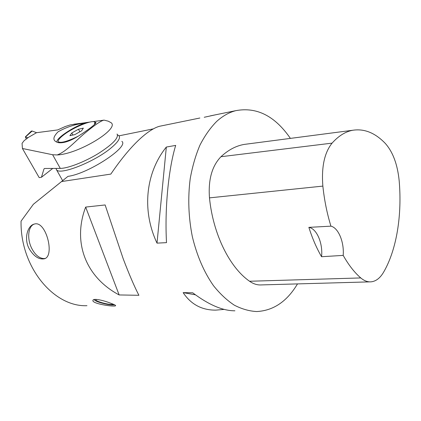 <?xml version="1.0" encoding="UTF-8"?>
<svg xmlns="http://www.w3.org/2000/svg" width="421" height="421" viewBox="0 0 421 421"><rect width="100%" height="100%" fill="white"/><g stroke="black" fill="none" stroke-linecap="round" stroke-linejoin="round"><path stroke-width="0.63" d="M117.527 134.857L118.933 135.709C120.711 137.962 118.106 142.03 111.112 147.913C94.878 161.732 59.808 175.583 56.525 169.779L55.951 168.421M297.5 283.901C287.011 301.473 273.403 310.687 256.673 311.545C249.227 311.145 241.77 309.014 234.308 305.167C226.951 300.32 220.015 293.832 213.5 285.696C204.027 272.177 196.975 255.836 192.339 236.681C188.471 217.136 187.761 197.796 190.218 178.657C192.408 166.453 195.654 155.281 199.954 145.134C204.774 135.751 210.316 127.879 216.573 121.522C222.604 116.033 229.003 112.412 235.771 110.665C256.731 106.729 274.945 115.97 290.395 138.388M86.968 305.688C53.956 307.193 20.208 267.267 21.05 221.167L33.364 204.285L61.55 181.562L110.828 174.089C121.68 158.138 132.057 145.803 141.966 137.093L144.75 134.752C150.339 130.278 155.249 127.452 159.48 126.284L162.017 125.763M153.365 128.858L119.032 135.83M29.37 249.069C23.597 239.186 27.423 225.382 34.448 224.035C46.205 220.304 55.277 257.036 44.073 258.836C38.864 259.636 33.959 256.378 29.37 249.069M109.786 302.888L111.902 303.683C114.654 304.741 115.886 305.425 115.596 305.735C114.596 307.135 90.531 303.646 93.057 300.11C93.836 298.247 103.161 300.31 109.786 302.888M166.327 147.05C145.719 172.642 141.551 210.358 157.012 243.133L166.516 242.643C164.6 208.7 168.5 168.81 175.689 145.403L166.327 147.05L157.012 243.133M204.222 117.275L215.415 114.833M234.913 310.798C222.846 310.866 208.774 304.857 192.686 292.774L183.146 292.642C190.96 304.357 201.812 310.188 215.694 310.135L224.198 309.398M105.129 204.953L123.232 258.857C129.158 274.413 134.378 286.564 138.904 295.3L119.143 294.942C86.189 277.465 72.128 242.806 85.663 207.079L105.129 204.953M34.359 224.061C28.086 226.024 26.802 238.712 31.696 248.301C35.164 254.947 39.264 258.373 43.994 258.583L45.126 258.441M369.785 281.87L261.562 284.912C257.484 285.222 253.484 284.001 249.564 281.254C229.713 267.535 213.068 234.318 209.479 197.87C208.142 179.714 211.974 166 220.972 156.717C228.271 149.939 236.013 145.84 244.191 144.419L247.49 143.987M308.861 227.366L330.932 226.161C327.033 213.505 324.344 200.154 322.86 186.103C321.36 166.995 324.433 152.67 332.08 143.129C338.568 135.883 345.483 131.589 352.824 130.247C364.349 128.494 375.174 132.889 385.299 143.424C392.898 151.992 397.524 164.411 399.166 180.683C402.16 214.936 396.74 249.606 383.594 272.192C380.147 278.055 376.006 281.27 371.169 281.828C367.665 282.133 364.202 280.833 360.771 277.934C354.477 272.524 348.62 265.009 343.194 255.394L321.56 256.721C323.028 243.327 316.781 228.577 308.861 227.366C312.366 238.402 316.603 248.185 321.56 256.721M330.932 226.161C338.41 227.824 344.289 242.133 343.194 255.394M195.376 294.789L183.146 292.642M61.55 181.562L67.986 176.352C88.378 173.784 129.605 146.545 121.848 141.345M33.364 204.285L67.986 176.352M85.663 207.079L119.143 294.942M94.015 299.573L94.015 299.573C95.446 301.226 99.856 302.81 107.244 304.325C110.718 304.936 113.138 305.088 114.512 304.793M113.028 304.136C110.691 305.767 91.431 300.262 96.709 299.447L96.741 299.442M94.393 121.916L95.951 122.648C96.167 123.779 87.684 130.31 78.343 136.12C70.118 141.151 63.518 143.335 58.545 142.677C52.536 141.119 52.383 137.493 58.093 131.799C66.407 127.1 75.191 124.221 84.437 123.164C69.97 128.342 51.93 141.524 58.251 142.619L58.43 142.656M84.437 123.164L87.579 122.653M95.846 122.974L95.951 122.648M59.072 142.766L58.651 142.166M95.093 122.706L95.509 123.479M44.568 168.484L43.979 168.942L44.584 168.484L60.282 168.395C67.834 168.421 84.605 161.932 98.251 153.586C112.733 144.287 119.001 137.756 117.054 134.004M108.36 121.237L111.228 122.785C119.422 129.058 78.39 154.112 57.177 154.949L52.63 154.739L22.429 148.497L22.06 143.34L24.118 140.672L28.628 137.246L36.548 132.694L57.682 129.926L65.192 126.547L70.407 124.863L89.947 122.043M27.581 137.956L28.144 137.651M57.177 154.949C66.481 151.665 76.738 139.646 85.737 132.452C95.22 124.674 101.329 120.564 104.066 120.127L108.365 121.211M80.206 123.364L73.817 124.232M22.429 148.497L39.195 177.63L41.442 177.267L52.736 168.437M43.979 168.942L41.442 177.267M81.563 130.81L83.353 128.126L78.464 129.226L71.791 132.978L69.902 135.694L74.785 134.631L81.563 130.81M78.322 136.136C67.734 141.345 61.119 143.251 58.472 141.845C57.551 140.556 59.366 138.183 63.913 134.72C73.717 127.184 92.788 119.406 94.836 122.206L94.467 124.553M78.464 129.226L79.837 131.784M71.791 132.978L72.912 135.036M27.886 137.809L25.344 136.914L26.291 138.893M32.154 131.026L31.307 131.141L32.154 131.026L36.548 132.694L32.154 131.026L25.544 136.904M332.08 143.129L220.972 156.717M360.771 277.934L249.564 281.254M322.86 186.103L209.479 197.87M60.282 168.395L52.63 154.739M56.525 169.779L62.645 180.651M235.771 110.665L210.321 115.875M199.864 118.017L159.48 126.284M44.079 258.831L44.873 258.557M352.824 130.247L244.191 144.419M95.678 123.248L95.946 122.422M92.662 121.674L104.066 120.127M27.186 138.241L27.67 137.893M58.472 141.845L58.903 142.624M25.344 136.914L31.38 131.068"/></g></svg>
